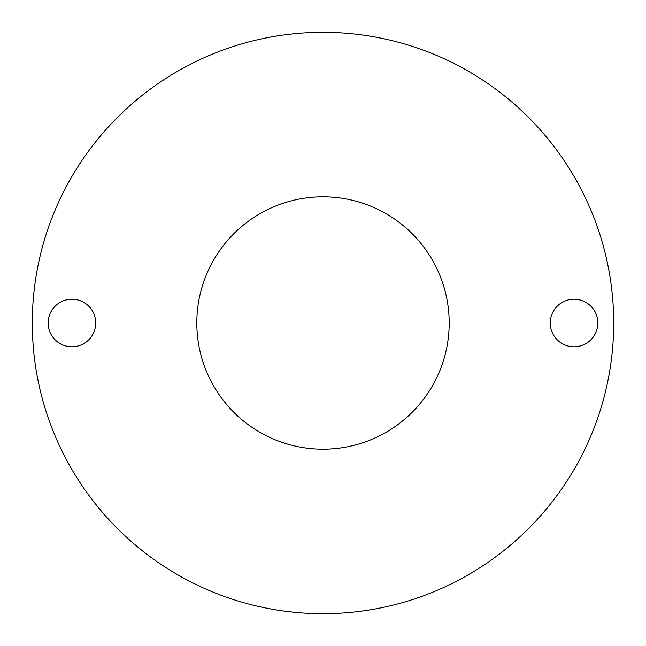 <?xml version="1.0" encoding="UTF-8"?>
<svg xmlns="http://www.w3.org/2000/svg" width="646" height="646" viewBox="0 0 646 646"><rect width="100%" height="100%" fill="white"/><g stroke="black" fill="none" stroke-linecap="round" stroke-linejoin="round"><path stroke-width="0.97" d="M597.841 323A23.781 23.781 0 0 0 574.06 299.219A23.781 23.781 0 0 0 550.271 323A23.781 23.781 0 0 0 574.06 346.781A23.781 23.781 0 0 0 597.841 323M95.729 323A23.781 23.781 0 0 0 71.94 299.219A23.781 23.781 0 0 0 48.159 323A23.781 23.781 0 0 0 71.94 346.781A23.781 23.781 0 0 0 95.729 323M196.812 323A126.188 126.188 0 0 0 323 449.188A126.188 126.188 0 0 0 449.188 323A126.188 126.188 0 0 0 323 196.812A126.188 126.188 0 0 0 196.812 323M32.3 323A290.7 290.7 0 0 0 323 613.7A290.7 290.7 0 0 0 613.7 323A290.7 290.7 0 0 0 323 32.3A290.7 290.7 0 0 0 32.3 323"/></g></svg>
